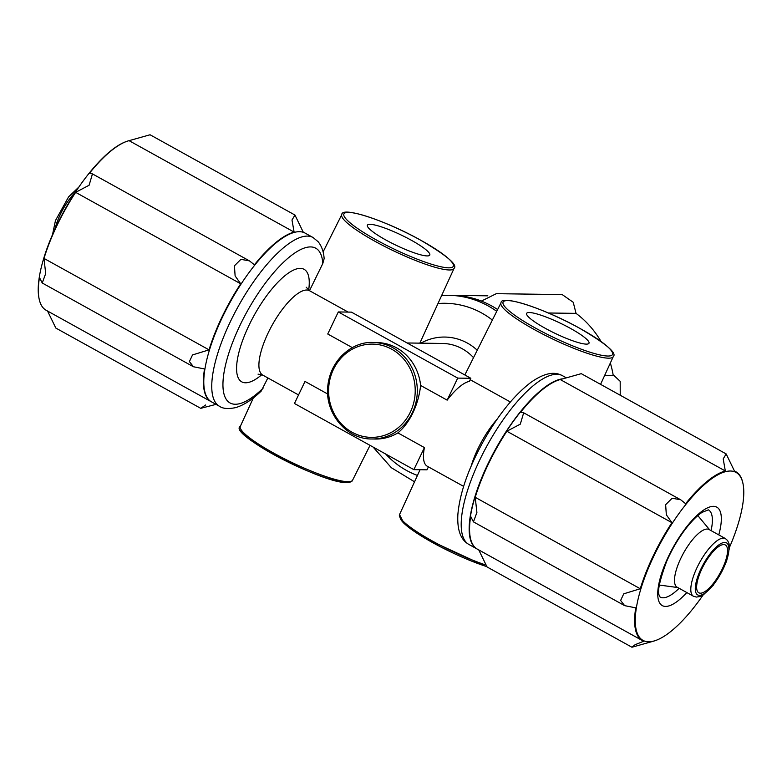 <?xml version="1.0" encoding="UTF-8"?>
<svg xmlns="http://www.w3.org/2000/svg" width="782" height="782" viewBox="0 0 782 782"><rect width="100%" height="100%" fill="white"/><g stroke="black" fill="none" stroke-linecap="round" stroke-linejoin="round"><path stroke-width="1.17" d="M496.736 311.334A96.489 89.598 90.8 0 0 448.409 295.283L451.986 295.332A96.489 89.598 90.8 0 1 497.635 309.545M373.161 342.506A48.24 44.799 90.8 0 1 412.31 412.798A48.24 44.799 90.8 0 1 371.841 438.985C346.25 439.484 324.159 412.661 327.893 385.252C331.128 357.628 354.432 341.118 373.161 342.506L376.738 342.555A48.24 44.799 90.8 0 1 420.618 385.458L447.157 400.149A48.24 16.021 -61 0 1 469.376 381.362L470.842 378.283L457.714 378.107L338.303 311.95L351.431 312.126L470.842 378.283M420.618 385.458C419.563 395.047 416.992 404.167 412.906 412.808C408.751 421.381 403.747 428.077 397.891 432.886L424.43 447.587A48.24 16.021 -61 0 0 427.324 466.277L463.618 486.375M562.268 378.85A96.489 32.052 119 0 0 490.158 459.376A96.489 32.052 119 0 0 476.922 548.905A96.489 32.052 119 0 0 477.128 549.013M428.399 466.874L426.992 469.826L413.864 469.64L294.452 403.483L305.009 381.44L327.687 394.001M338.303 311.95L327.736 334.002L352.389 347.658M309.496 290.689L322.8 263.534L324.139 258.656C323.719 251.814 321.725 246.174 318.157 241.726L313.035 237.503L305.078 233.095A96.489 32.052 119 0 0 230.279 301.96A96.489 32.052 119 0 0 211.56 401.899L219.517 406.308C222.89 408.703 228.266 409.142 235.656 407.618C243.779 405.213 252.312 399.68 261.247 391.039L267.874 377.941M397.891 432.886A48.24 44.799 90.8 0 1 375.428 439.034L371.841 438.985M447.157 400.149L457.714 378.107M413.864 469.64L424.43 447.587M725.413 538.573L709.088 529.531A32.971 10.948 119 0 0 680.887 558.201A32.971 10.948 119 0 0 677.144 587.204L693.458 596.246L696.342 597.067L699.851 596.558L703.438 594.779L713.428 585.092L726.537 561.437L729.459 547.84L729.059 543.813L727.622 540.558L725.413 538.573A32.971 10.948 119 0 0 697.202 567.243A32.971 10.948 119 0 0 693.458 596.246M722.236 569.022A27.341 9.081 -61 0 1 698.844 592.795A27.341 9.081 -61 0 1 704.142 564.477A27.341 9.081 -61 0 1 725.334 544.966A27.341 9.081 -61 0 1 722.236 569.022M427.109 255.919A34.574 5.718 25.6 0 0 429.768 255.059A34.574 5.718 25.6 0 0 401.058 234.962A34.574 5.718 25.6 0 0 367.403 225.177A34.574 5.718 25.6 0 0 390.824 242.645A34.574 5.718 25.6 0 0 427.109 255.919M586.334 344.119A34.574 5.718 25.6 0 0 588.983 343.259A34.574 5.718 25.6 0 0 560.274 323.162A34.574 5.718 25.6 0 0 526.628 313.377A34.574 5.718 25.6 0 0 550.039 330.845A34.574 5.718 25.6 0 0 586.334 344.119M613.284 375.712A96.489 89.598 -89.2 0 0 610.341 363.014M600.996 341.431A96.489 89.598 -89.2 0 0 576.041 313.367L573.235 302.282L562.19 294.579L496.296 293.68L481.429 301.06A96.489 89.598 90.8 0 0 452.162 295.342A96.489 89.598 90.8 0 0 452.074 295.342M620.224 395.233L620.185 381.303L614.173 375.722M576.041 313.367L548.338 312.995M39.168 299.066A96 31.886 -61 0 1 39.1 298.773A96 31.886 -61 0 1 64.574 210.162A96 31.886 -61 0 1 126.185 141.571A96 31.886 -61 0 1 126.469 141.474M47.546 311.031L55.825 328.059L200.73 408.341L205.637 404.988M294.97 215.05L150.056 134.768L129.059 140.662A96.489 32.052 119 0 0 126.752 141.376A96.489 32.052 119 0 0 89.353 173.369L92.462 173.887L89.089 185.256L75.649 192.343A96.489 32.052 119 0 0 43.997 258.422L45.688 273.563L42.238 282.996L39.462 277.522A96.489 32.052 119 0 0 39.227 299.359A96.489 32.052 119 0 0 46.109 310.239L211.16 401.674A96.489 32.052 -61 0 1 204.513 368.957L193.428 366.748L189.41 361.567L192.519 354.93L209.048 349.857A96.489 32.052 -61 0 1 240.709 283.788L235.118 275.919L234.424 265.802L240.905 259.35L249.448 260.865L254.414 264.815A96.489 32.052 -61 0 1 294.11 232.098L291.989 220.016L294.961 215.06L303.279 232.225A96.489 32.052 -61 0 1 304.677 232.87A96.489 32.052 -61 0 1 304.872 232.987M43.997 258.422L209.048 349.857M75.649 192.343L240.709 283.788M129.059 140.662L294.11 232.098M216.79 404.167L200.739 408.341M729.459 547.42A96 31.886 119 0 0 742.9 483.227A96 31.886 119 0 0 662.931 538.622A96 31.886 119 0 0 653.517 641.132A96 31.886 119 0 0 655.815 640.429A96 31.886 119 0 0 703.116 594.985M655.531 640.526A96.489 32.052 -61 0 1 655.248 640.624A96.489 32.052 -61 0 1 652.941 641.338L631.954 647.222L635.111 644.7L643.772 641.211A96.489 32.052 -61 0 1 642.374 640.566A96.489 32.052 -61 0 1 635.727 607.849L624.642 605.639L620.625 600.459L623.743 593.821L640.263 588.748A96.489 32.052 -61 0 1 671.924 522.679L666.332 514.8L665.638 504.693L672.119 498.242L680.663 499.757L685.628 503.706A96.489 32.052 -61 0 1 725.325 470.989L723.203 458.897L726.175 453.941L734.494 471.116A96.489 32.052 -61 0 1 735.891 471.761A96.489 32.052 -61 0 1 742.773 482.641A96.489 32.052 -61 0 1 742.832 482.934M726.185 453.941L581.27 373.659L560.274 379.553A96.489 32.052 119 0 0 557.967 380.257A96.489 32.052 119 0 0 520.577 412.261L523.676 412.779L520.304 424.147L506.863 431.234A96.489 32.052 119 0 0 475.212 497.313L476.903 512.454L473.452 521.877L470.676 516.413A96.489 32.052 119 0 0 470.441 538.251A96.489 32.052 119 0 0 477.323 549.12L642.374 640.566M671.924 522.679L506.863 431.234M640.263 588.748L475.212 497.313M478.76 549.922L487.039 566.95L631.944 647.232M725.325 470.989L560.274 379.553M557.683 380.365A96 31.886 119 0 0 557.4 380.463A96 31.886 119 0 0 495.788 449.054A96 31.886 119 0 0 470.314 537.664A96 31.886 119 0 0 470.383 537.957M407.109 342.975L442.377 343.454A48.24 44.799 90.8 0 1 473.521 357.648M420.872 343.161A54.672 50.771 90.8 0 1 477.245 350.228M417.451 475.436A88.444 82.13 90.8 0 1 385.702 454.039M437.979 303.543A88.444 82.13 90.8 0 1 492.367 320.053M497.127 419.201A48.24 16.021 119 0 0 471.184 466.013M565.914 377.598L562.483 375.692A96.489 32.052 119 0 0 487.685 444.567A96.489 32.052 119 0 0 468.965 544.497L476.922 548.905M306.192 287.219L309.564 290.728A48.24 16.021 119 0 0 282.625 309.007A48.24 16.021 119 0 0 262.801 375.135L298.548 394.93M313.035 237.503A96.489 32.052 119 0 0 238.246 306.378A96.489 32.052 119 0 0 219.517 406.308M322.8 263.534A88.444 29.374 119 0 0 274.218 272.068A88.444 29.374 119 0 0 223.251 378.429A88.444 29.374 119 0 0 263.084 388.175M308.665 290.161A64.329 21.368 119 0 0 280.982 279.174A64.329 21.368 119 0 0 237.855 357.032A64.329 21.368 119 0 0 261.843 374.676M410.384 412.055A46.637 43.303 90.8 0 1 335.458 416.004A46.637 43.303 90.8 0 1 369.876 344.158A46.637 43.303 90.8 0 1 410.384 412.055M701.053 568.729A29.755 9.883 119 0 0 706.625 591.866A29.755 9.883 119 0 0 728.589 546.041A29.755 9.883 119 0 0 701.053 568.729M54.916 229.243A32.971 10.948 -61 0 1 75.629 191.854M352.594 480.177C352.252 481.624 350.219 482.416 346.494 482.553C322.79 483.618 227.308 433.492 240.318 426.385A62.247 10.293 25.6 0 0 282.566 457.841A62.247 10.293 25.6 0 0 347.824 481.702A62.247 10.293 25.6 0 0 352.594 480.177L370.033 445.359M454.059 268.392C458.017 264.873 446.434 255.215 419.308 239.419C383.679 219.752 341.597 206.252 341.793 214.6A62.247 10.293 25.6 0 0 383.854 246.027A62.247 10.293 25.6 0 0 449.269 269.976A62.247 10.293 25.6 0 0 454.059 268.392L419.856 343.142M240.944 429.435A60.644 10.029 25.6 0 0 284.726 460.393A60.644 10.029 25.6 0 0 345.83 482.377M448.614 267.835A60.644 10.029 25.6 0 0 393.053 226.526A60.644 10.029 25.6 0 0 354.09 225.988A60.644 10.029 25.6 0 0 448.614 267.835M486.472 566.549L424.734 538.114L404.02 523.481L399.534 514.585A62.247 10.293 25.6 0 0 426.19 537.498A62.247 10.293 25.6 0 0 484.86 564.702M613.284 356.592C617.233 353.073 605.649 343.415 578.524 327.619C542.904 307.952 500.812 294.452 501.008 302.8A62.247 10.293 25.6 0 0 543.07 334.237A62.247 10.293 25.6 0 0 608.494 358.176A62.247 10.293 25.6 0 0 613.284 356.592L600.576 384.353M400.159 517.645A60.644 10.029 25.6 0 0 430.041 541.164A60.644 10.029 25.6 0 0 486.394 566.491M607.839 356.035A60.644 10.029 25.6 0 0 552.278 314.726A60.644 10.029 25.6 0 0 513.305 314.198A60.644 10.029 25.6 0 0 607.839 356.035M718.766 534.888A56.284 18.7 119 0 0 698.883 513.715A56.284 18.7 119 0 0 658.317 586.94A56.284 18.7 119 0 0 686.811 592.561M711.063 530.626A49.852 16.559 119 0 0 708.394 509.844L702.089 512.357C698.052 514.976 693.497 519.316 688.414 525.377C679.793 535.924 672.5 548.016 666.557 561.642C659.48 580.879 657.095 592.209 659.392 595.62L660.086 597.067A49.852 16.559 119 0 0 679.118 588.299M414.538 481.81L391.362 467.734L373.082 447.05M448.409 295.283L441.674 295.469M470.168 379.7L510.372 401.977M562.483 375.692C557.498 373.141 548.602 369.935 530.88 382.398C514.018 395.252 498.026 415.164 482.895 442.133C468.076 469.317 459.738 493.432 457.871 514.478C456.756 535.533 464.127 541.691 468.965 544.497M309.564 290.728L348.107 312.086M262.801 375.135L258.04 374.138M709.704 529.873L697.837 515.602M677.759 587.546L659.353 585.053M52.541 234.58L55.454 220.583L68.562 196.917L78.884 187.015M240.318 426.385L253.339 397.921M341.793 214.6L323.093 251.912M399.534 514.585L420.061 469.728M501.008 302.8L464.85 374.959M487.841 295.831L452.162 295.342M614.173 375.731L604.584 375.595M39.1 298.773L39.227 299.359M126.185 141.571L126.752 141.376M42.238 282.996L193.428 366.748M92.726 174.054L248.862 260.553M303.24 232.078L304.677 232.87M742.9 483.227L742.773 482.641M655.815 640.429L655.248 640.624M680.076 499.444L523.94 412.945M624.642 605.639L473.452 521.877M735.891 471.761L734.454 470.969M470.314 537.664L470.441 538.251M557.4 380.463L557.967 380.257"/></g></svg>
